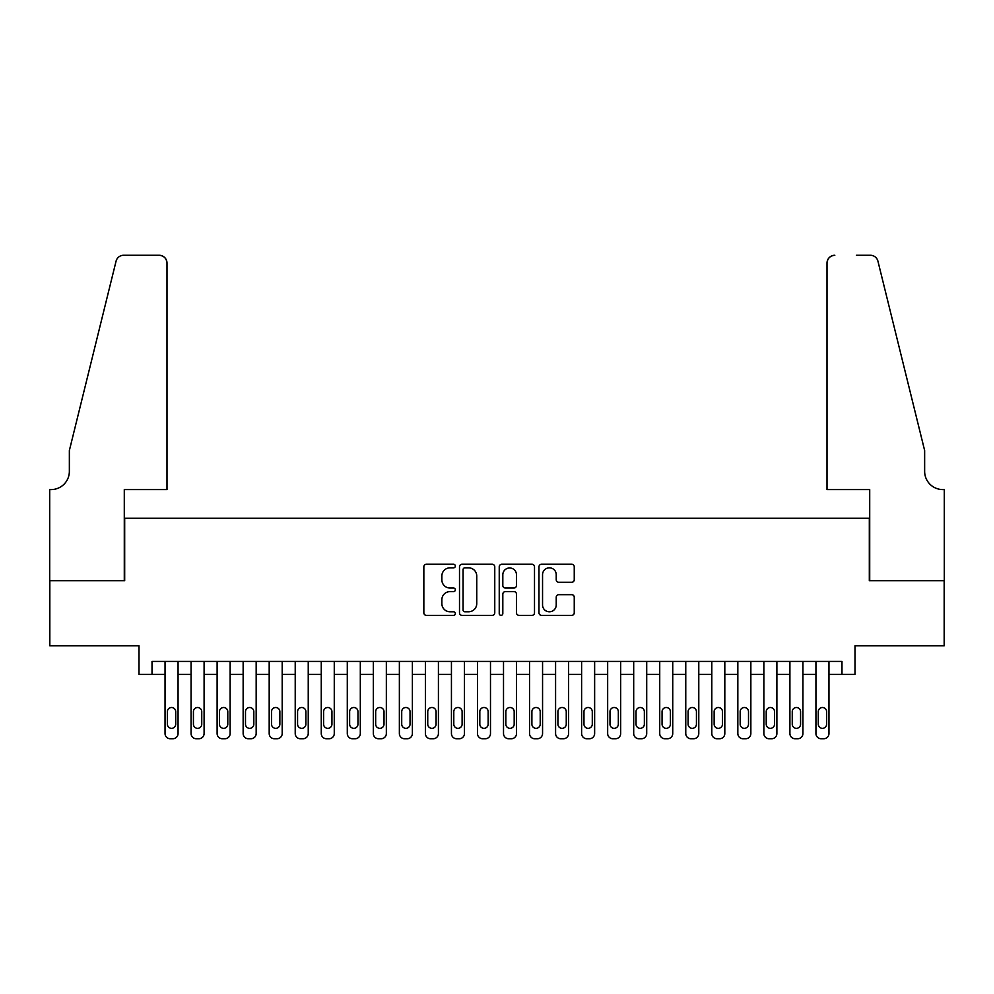 <?xml version="1.0" encoding="UTF-8"?>
<svg xmlns="http://www.w3.org/2000/svg" width="994" height="994" viewBox="0 0 994 994"><rect width="100%" height="100%" fill="white"/><g stroke="black" fill="none" stroke-linecap="round" stroke-linejoin="round"><path stroke-width="1.49" d="M455.339 566.046A1.789 1.789 0 0 0 453.55 564.257L426.401 564.257A2.56 2.56 0 0 0 423.842 566.816L423.842 612.813A2.56 2.56 0 0 0 426.401 615.373L453.55 615.373A1.789 1.789 0 0 0 455.339 613.584A1.789 1.789 0 0 0 453.55 611.795L450.046 611.795A8.176 8.176 0 0 1 441.858 603.619L441.858 599.78A8.176 8.176 0 0 1 450.046 591.604L453.55 591.604A1.789 1.789 0 0 0 455.339 589.815A1.789 1.789 0 0 0 453.55 588.026L450.046 588.026A8.176 8.176 0 0 1 441.858 579.85L441.858 576.023A8.176 8.176 0 0 1 450.046 567.835L453.55 567.835A1.789 1.789 0 0 0 455.339 566.046M571.687 582.285A2.56 2.56 0 0 0 574.246 579.726L574.246 566.816A2.56 2.56 0 0 0 571.687 564.257L541.531 564.257A2.56 2.56 0 0 0 538.972 566.816L538.972 612.813A2.56 2.56 0 0 0 541.531 615.373L571.687 615.373A2.56 2.56 0 0 0 574.246 612.813L574.246 597.232A2.56 2.56 0 0 0 571.687 594.673L558.777 594.673A2.56 2.56 0 0 0 556.23 597.232L556.23 604.961A6.834 6.834 0 0 1 549.396 611.795A6.834 6.834 0 0 1 542.55 604.961L542.55 574.681A6.834 6.834 0 0 1 549.396 567.835A6.834 6.834 0 0 1 556.23 574.681L556.23 579.726A2.56 2.56 0 0 0 558.777 582.285L571.687 582.285M841.98 674.441L855.002 674.441L855.002 645.802L944.176 645.802L944.176 580.707L869.315 580.707L869.315 518.222L124.685 518.222L124.685 580.707L49.824 580.707L49.824 645.802L138.998 645.802L138.998 674.441L165.041 674.441L165.041 733.535A5.206 5.206 0 0 0 170.247 738.741L172.857 738.741A5.206 5.206 0 0 0 178.063 733.535L178.063 674.441L191.072 674.441L191.072 733.535A5.206 5.206 0 0 0 196.278 738.741L198.887 738.741A5.206 5.206 0 0 0 204.093 733.535L204.093 674.441L217.114 674.441L217.114 733.535A5.206 5.206 0 0 0 222.321 738.741L224.917 738.741A5.206 5.206 0 0 0 230.136 733.535L230.136 674.441L243.145 674.441L243.145 733.535A5.206 5.206 0 0 0 248.351 738.741L250.96 738.741A5.206 5.206 0 0 0 256.166 733.535L256.166 674.441L269.188 674.441L269.188 733.535A5.206 5.206 0 0 0 274.394 738.741L276.991 738.741A5.206 5.206 0 0 0 282.197 733.535L282.197 674.441L295.218 674.441L295.218 733.535A5.206 5.206 0 0 0 300.424 738.741L303.033 738.741A5.206 5.206 0 0 0 308.239 733.535L308.239 674.441L321.261 674.441L321.261 733.535A5.206 5.206 0 0 0 326.467 738.741L329.064 738.741A5.206 5.206 0 0 0 334.27 733.535L334.27 674.441L347.291 674.441L347.291 733.535A5.206 5.206 0 0 0 352.497 738.741L355.106 738.741A5.206 5.206 0 0 0 360.313 733.535L360.313 674.441L373.334 674.441L373.334 733.535A5.206 5.206 0 0 0 378.54 738.741L381.137 738.741A5.206 5.206 0 0 0 386.343 733.535L386.343 674.441L399.364 674.441L399.364 733.535A5.206 5.206 0 0 0 404.57 738.741L407.18 738.741A5.206 5.206 0 0 0 412.386 733.535L412.386 674.441L425.395 674.441L425.395 733.535A5.206 5.206 0 0 0 430.613 738.741L433.21 738.741A5.206 5.206 0 0 0 438.416 733.535L438.416 674.441L451.438 674.441L451.438 733.535A5.206 5.206 0 0 0 456.644 738.741L459.253 738.741A5.206 5.206 0 0 0 464.459 733.535L464.459 674.441L477.468 674.441L477.468 733.535A5.206 5.206 0 0 0 482.674 738.741L485.283 738.741A5.206 5.206 0 0 0 490.489 733.535L490.489 674.441L503.511 674.441L503.511 733.535A5.206 5.206 0 0 0 508.717 738.741L511.326 738.741A5.206 5.206 0 0 0 516.532 733.535L516.532 674.441L529.541 674.441L529.541 733.535A5.206 5.206 0 0 0 534.747 738.741L537.356 738.741A5.206 5.206 0 0 0 542.562 733.535L542.562 674.441L555.584 674.441L555.584 733.535A5.206 5.206 0 0 0 560.79 738.741L563.387 738.741A5.206 5.206 0 0 0 568.605 733.535L568.605 674.441L581.614 674.441L581.614 733.535A5.206 5.206 0 0 0 586.82 738.741L589.43 738.741A5.206 5.206 0 0 0 594.636 733.535L594.636 674.441L607.657 674.441L607.657 733.535A5.206 5.206 0 0 0 612.863 738.741L615.46 738.741A5.206 5.206 0 0 0 620.666 733.535L620.666 674.441L633.687 674.441L633.687 733.535A5.206 5.206 0 0 0 638.894 738.741L641.503 738.741A5.206 5.206 0 0 0 646.709 733.535L646.709 674.441L659.73 674.441L659.73 733.535A5.206 5.206 0 0 0 664.936 738.741L667.533 738.741A5.206 5.206 0 0 0 672.739 733.535L672.739 674.441L685.761 674.441L685.761 733.535A5.206 5.206 0 0 0 690.967 738.741L693.576 738.741A5.206 5.206 0 0 0 698.782 733.535L698.782 674.441L711.803 674.441L711.803 733.535A5.206 5.206 0 0 0 717.009 738.741L719.606 738.741A5.206 5.206 0 0 0 724.812 733.535L724.812 674.441L737.834 674.441L737.834 733.535A5.206 5.206 0 0 0 743.04 738.741L745.649 738.741A5.206 5.206 0 0 0 750.855 733.535L750.855 674.441L763.864 674.441L763.864 733.535A5.206 5.206 0 0 0 769.083 738.741L771.679 738.741A5.206 5.206 0 0 0 776.886 733.535L776.886 674.441L789.907 674.441L789.907 733.535A5.206 5.206 0 0 0 795.113 738.741L797.722 738.741A5.206 5.206 0 0 0 802.928 733.535L802.928 674.441L815.937 674.441L815.937 733.535A5.206 5.206 0 0 0 821.143 738.741L823.753 738.741A5.206 5.206 0 0 0 828.959 733.535L828.959 674.441L841.98 674.441L841.98 661.42L152.02 661.42L152.02 674.441M494.763 566.816A2.56 2.56 0 0 0 492.204 564.257L462.048 564.257A2.56 2.56 0 0 0 459.501 566.816L459.501 612.813A2.56 2.56 0 0 0 462.048 615.373L492.204 615.373A2.56 2.56 0 0 0 494.763 612.813L494.763 566.816M501.796 564.257L531.952 564.257A2.56 2.56 0 0 1 534.499 566.816L534.499 612.813A2.56 2.56 0 0 1 531.952 615.373L519.042 615.373A2.56 2.56 0 0 1 516.482 612.813L516.482 594.163A2.56 2.56 0 0 0 513.935 591.604L505.374 591.604A2.56 2.56 0 0 0 502.815 594.163L502.815 613.584A1.789 1.789 0 0 1 501.026 615.373A1.789 1.789 0 0 1 499.236 613.584L499.236 566.816A2.56 2.56 0 0 1 501.796 564.257M464.869 567.835A1.789 1.789 0 0 0 463.08 569.624L463.08 610.005A1.789 1.789 0 0 0 464.869 611.795L468.572 611.795A8.176 8.176 0 0 0 476.747 603.619L476.747 576.023A8.176 8.176 0 0 0 468.572 567.835L464.869 567.835M516.482 574.805A6.834 6.834 0 0 0 509.649 567.972A6.834 6.834 0 0 0 502.815 574.805L502.815 585.478A2.56 2.56 0 0 0 505.374 588.026L513.935 588.026A2.56 2.56 0 0 0 516.482 585.478L516.482 574.805M178.063 661.42L178.063 733.535M165.041 661.42L165.041 733.535M175.714 724.166A4.162 4.162 0 0 1 171.552 728.329A4.162 4.162 0 0 1 167.377 724.166L167.377 711.667A4.162 4.162 0 0 1 171.552 707.504A4.162 4.162 0 0 1 175.714 711.667L175.714 724.166M170.247 738.741L172.857 738.741M166.992 489.582L166.992 263.062A7.815 7.815 0 0 0 159.177 255.259L123.641 255.259A7.815 7.815 0 0 0 116.062 261.198L69.356 450.531L69.356 471.355A18.227 18.227 0 0 1 51.129 489.582L49.7 489.582L49.7 580.707L124.287 580.707L124.287 489.582L166.992 489.582L166.992 263.062C166.495 258.353 163.898 255.756 159.177 255.259L137.57 255.259M116.062 261.198C118.05 256.912 118.05 256.912 116.062 261.198C118.05 256.912 118.05 256.912 116.062 261.198M69.356 471.355A18.227 18.227 0 0 1 51.129 489.582M827.008 489.582L827.008 263.062L827.008 489.582L869.713 489.582L869.713 580.707L944.3 580.707L944.3 489.582L942.871 489.582A18.227 18.227 0 0 1 924.644 471.355A18.227 18.227 0 0 0 942.871 489.582M910.318 392.468L877.938 261.198L924.644 450.531L924.644 471.355M856.43 255.259L870.359 255.259A7.815 7.815 0 0 1 877.938 261.198C875.95 256.912 875.95 256.912 877.938 261.198C875.95 256.912 875.95 256.912 877.938 261.198M834.823 255.259A7.815 7.815 0 0 0 827.008 263.062C827.505 258.353 830.102 255.756 834.823 255.259M204.093 661.42L204.093 733.535M191.072 661.42L191.072 733.535M201.745 724.166A4.162 4.162 0 0 1 197.582 728.329A4.162 4.162 0 0 1 193.42 724.166L193.42 711.667A4.162 4.162 0 0 1 197.582 707.504A4.162 4.162 0 0 1 201.745 711.667L201.745 724.166M196.278 738.741L198.887 738.741M230.136 661.42L230.136 733.535M217.114 661.42L217.114 733.535M227.788 724.166A4.162 4.162 0 0 1 223.625 728.329A4.162 4.162 0 0 1 219.45 724.166L219.45 711.667A4.162 4.162 0 0 1 223.625 707.504A4.162 4.162 0 0 1 227.788 711.667L227.788 724.166M222.321 738.741L224.917 738.741M256.166 661.42L256.166 733.535M243.145 661.42L243.145 733.535M253.818 724.166A4.162 4.162 0 0 1 249.656 728.329A4.162 4.162 0 0 1 245.493 724.166L245.493 711.667A4.162 4.162 0 0 1 249.656 707.504A4.162 4.162 0 0 1 253.818 711.667L253.818 724.166M248.351 738.741L250.96 738.741M282.197 661.42L282.197 733.535M269.188 661.42L269.188 733.535M279.861 724.166A4.162 4.162 0 0 1 275.698 728.329A4.162 4.162 0 0 1 271.524 724.166L271.524 711.667A4.162 4.162 0 0 1 275.698 707.504A4.162 4.162 0 0 1 279.861 711.667L279.861 724.166M274.394 738.741L276.991 738.741M308.239 661.42L308.239 733.535M295.218 661.42L295.218 733.535M305.891 724.166A4.162 4.162 0 0 1 301.729 728.329A4.162 4.162 0 0 1 297.566 724.166L297.566 711.667A4.162 4.162 0 0 1 301.729 707.504A4.162 4.162 0 0 1 305.891 711.667L305.891 724.166M300.424 738.741L303.033 738.741M334.27 661.42L334.27 733.535M321.261 661.42L321.261 733.535M331.934 724.166A4.162 4.162 0 0 1 327.772 728.329A4.162 4.162 0 0 1 323.597 724.166L323.597 711.667A4.162 4.162 0 0 1 327.772 707.504A4.162 4.162 0 0 1 331.934 711.667L331.934 724.166M326.467 738.741L329.064 738.741M360.313 661.42L360.313 733.535M347.291 661.42L347.291 733.535M357.964 724.166A4.162 4.162 0 0 1 353.802 728.329A4.162 4.162 0 0 1 349.639 724.166L349.639 711.667A4.162 4.162 0 0 1 353.802 707.504A4.162 4.162 0 0 1 357.964 711.667L357.964 724.166M352.497 738.741L355.106 738.741M386.343 661.42L386.343 733.535M373.334 661.42L373.334 733.535M384.007 724.166A4.162 4.162 0 0 1 379.832 728.329A4.162 4.162 0 0 1 375.67 724.166L375.67 711.667A4.162 4.162 0 0 1 379.832 707.504A4.162 4.162 0 0 1 384.007 711.667L384.007 724.166M378.54 738.741L381.137 738.741M412.386 661.42L412.386 733.535M399.364 661.42L399.364 733.535M410.037 724.166A4.162 4.162 0 0 1 405.875 728.329A4.162 4.162 0 0 1 401.713 724.166L401.713 711.667A4.162 4.162 0 0 1 405.875 707.504A4.162 4.162 0 0 1 410.037 711.667L410.037 724.166M404.57 738.741L407.18 738.741M438.416 661.42L438.416 733.535M425.395 661.42L425.395 733.535M436.08 724.166A4.162 4.162 0 0 1 431.905 728.329A4.162 4.162 0 0 1 427.743 724.166L427.743 711.667A4.162 4.162 0 0 1 431.905 707.504A4.162 4.162 0 0 1 436.08 711.667L436.08 724.166M430.613 738.741L433.21 738.741M464.459 661.42L464.459 733.535M451.438 661.42L451.438 733.535M462.111 724.166A4.162 4.162 0 0 1 457.948 728.329A4.162 4.162 0 0 1 453.786 724.166L453.786 711.667A4.162 4.162 0 0 1 457.948 707.504A4.162 4.162 0 0 1 462.111 711.667L462.111 724.166M456.644 738.741L459.253 738.741M490.489 661.42L490.489 733.535M477.468 661.42L477.468 733.535M488.153 724.166A4.162 4.162 0 0 1 483.979 728.329A4.162 4.162 0 0 1 479.816 724.166L479.816 711.667A4.162 4.162 0 0 1 483.979 707.504A4.162 4.162 0 0 1 488.153 711.667L488.153 724.166M482.674 738.741L485.283 738.741M516.532 661.42L516.532 733.535M503.511 661.42L503.511 733.535M514.184 724.166A4.162 4.162 0 0 1 510.021 728.329A4.162 4.162 0 0 1 505.847 724.166L505.847 711.667A4.162 4.162 0 0 1 510.021 707.504A4.162 4.162 0 0 1 514.184 711.667L514.184 724.166M508.717 738.741L511.326 738.741M542.562 661.42L542.562 733.535M529.541 661.42L529.541 733.535M540.214 724.166A4.162 4.162 0 0 1 536.052 728.329A4.162 4.162 0 0 1 531.889 724.166L531.889 711.667A4.162 4.162 0 0 1 536.052 707.504A4.162 4.162 0 0 1 540.214 711.667L540.214 724.166M534.747 738.741L537.356 738.741M568.605 661.42L568.605 733.535M555.584 661.42L555.584 733.535M566.257 724.166A4.162 4.162 0 0 1 562.095 728.329A4.162 4.162 0 0 1 557.92 724.166L557.92 711.667A4.162 4.162 0 0 1 562.095 707.504A4.162 4.162 0 0 1 566.257 711.667L566.257 724.166M560.79 738.741L563.387 738.741M594.636 661.42L594.636 733.535M581.614 661.42L581.614 733.535M592.287 724.166A4.162 4.162 0 0 1 588.125 728.329A4.162 4.162 0 0 1 583.963 724.166L583.963 711.667A4.162 4.162 0 0 1 588.125 707.504A4.162 4.162 0 0 1 592.287 711.667L592.287 724.166M586.82 738.741L589.43 738.741M620.666 661.42L620.666 733.535M607.657 661.42L607.657 733.535M618.33 724.166A4.162 4.162 0 0 1 614.168 728.329A4.162 4.162 0 0 1 609.993 724.166L609.993 711.667A4.162 4.162 0 0 1 614.168 707.504A4.162 4.162 0 0 1 618.33 711.667L618.33 724.166M612.863 738.741L615.46 738.741M646.709 661.42L646.709 733.535M633.687 661.42L633.687 733.535M644.361 724.166A4.162 4.162 0 0 1 640.198 728.329A4.162 4.162 0 0 1 636.036 724.166L636.036 711.667A4.162 4.162 0 0 1 640.198 707.504A4.162 4.162 0 0 1 644.361 711.667L644.361 724.166M638.894 738.741L641.503 738.741M672.739 661.42L672.739 733.535M659.73 661.42L659.73 733.535M670.403 724.166A4.162 4.162 0 0 1 666.229 728.329A4.162 4.162 0 0 1 662.066 724.166L662.066 711.667A4.162 4.162 0 0 1 666.229 707.504A4.162 4.162 0 0 1 670.403 711.667L670.403 724.166M664.936 738.741L667.533 738.741M698.782 661.42L698.782 733.535M685.761 661.42L685.761 733.535M696.434 724.166A4.162 4.162 0 0 1 692.271 728.329A4.162 4.162 0 0 1 688.109 724.166L688.109 711.667A4.162 4.162 0 0 1 692.271 707.504A4.162 4.162 0 0 1 696.434 711.667L696.434 724.166M690.967 738.741L693.576 738.741M724.812 661.42L724.812 733.535M711.803 661.42L711.803 733.535M722.476 724.166A4.162 4.162 0 0 1 718.302 728.329A4.162 4.162 0 0 1 714.139 724.166L714.139 711.667A4.162 4.162 0 0 1 718.302 707.504A4.162 4.162 0 0 1 722.476 711.667L722.476 724.166M717.009 738.741L719.606 738.741M750.855 661.42L750.855 733.535M737.834 661.42L737.834 733.535M748.507 724.166A4.162 4.162 0 0 1 744.344 728.329A4.162 4.162 0 0 1 740.182 724.166L740.182 711.667A4.162 4.162 0 0 1 744.344 707.504A4.162 4.162 0 0 1 748.507 711.667L748.507 724.166M743.04 738.741L745.649 738.741M776.886 661.42L776.886 733.535M763.864 661.42L763.864 733.535M774.55 724.166A4.162 4.162 0 0 1 770.375 728.329A4.162 4.162 0 0 1 766.212 724.166L766.212 711.667A4.162 4.162 0 0 1 770.375 707.504A4.162 4.162 0 0 1 774.55 711.667L774.55 724.166M769.083 738.741L771.679 738.741M802.928 661.42L802.928 733.535M789.907 661.42L789.907 733.535M800.58 724.166A4.162 4.162 0 0 1 796.418 728.329A4.162 4.162 0 0 1 792.255 724.166L792.255 711.667A4.162 4.162 0 0 1 796.418 707.504A4.162 4.162 0 0 1 800.58 711.667L800.58 724.166M795.113 738.741L797.722 738.741M828.959 661.42L828.959 733.535M815.937 661.42L815.937 733.535M826.623 724.166A4.162 4.162 0 0 1 822.448 728.329A4.162 4.162 0 0 1 818.286 724.166L818.286 711.667A4.162 4.162 0 0 1 822.448 707.504A4.162 4.162 0 0 1 826.623 711.667L826.623 724.166M821.143 738.741L823.753 738.741"/></g></svg>
